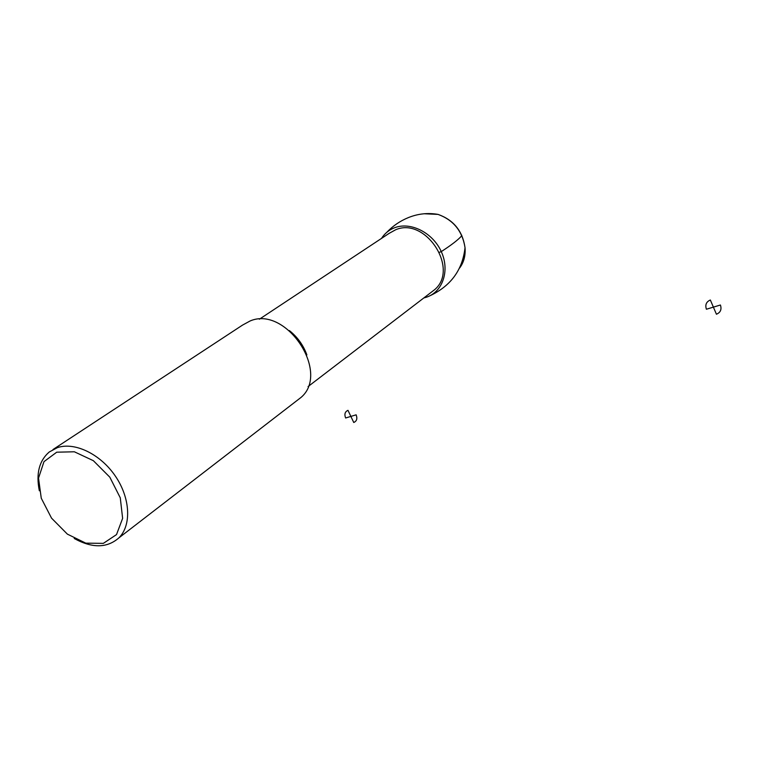 <?xml version="1.0" encoding="UTF-8"?>
<svg xmlns="http://www.w3.org/2000/svg" width="759" height="759" viewBox="0 0 759 759"><rect width="100%" height="100%" fill="white"/><g stroke="black" fill="none" stroke-linecap="round" stroke-linejoin="round"><path stroke-width="1.14" d="M381.502 238.411C384.718 233.421 389.082 229.863 394.595 227.738C410.761 221.457 433.028 232.823 441.415 251.912C450.04 270.906 442.554 292.262 426.027 297.338L423.864 297.936M259.369 319.216L389.054 233.411L395.553 229.806C425.467 216.505 459.565 268.942 434.641 289.672L430.552 292.813M53.016 449.518L242.5 325.118L250.119 320.962C286.105 305.365 330.611 372.47 301.067 397.393L296.124 401.207M39.345 490.798C35.863 473.673 39.164 460.741 49.25 451.994L57.428 447.62C74.875 441.7 100.586 454.176 115.434 476.206C130.415 498.16 131.677 525.342 118.859 537.903C107.095 548.188 92.219 548.387 74.221 538.492M56.726 452.193L74.354 451.785L93.357 460.685L109.808 477.164L120.273 497.819L122.626 518.359L116.516 534.592L103.338 543.368L85.814 543.15L67.38 534.137L51.546 518.15L41.261 498.217L38.529 478.094L43.984 461.643L56.726 452.193M461.738 235.252L461.804 235.669C458.483 239.588 451.633 244.901 441.273 251.608L439.442 252.273M345.63 417.991L350.867 416.416L347.983 410.334C344.975 411.672 344.197 414.224 345.63 417.991M350.867 416.416L353.751 422.488C356.768 421.169 357.565 418.617 356.132 414.822L350.867 416.416M706.401 309.236L713.394 307.129L710.348 300.014C706.297 301.74 704.978 304.814 706.401 309.236M713.394 307.129L716.43 314.226C720.509 312.528 721.837 309.454 720.424 305.004L713.394 307.129M424.129 213.753L438.066 214.399C453.436 220.034 462.43 231.125 465.03 247.671C465.656 255.593 463.853 262.367 459.622 268.012M289.378 330.573C297.49 337.062 303.325 345.165 306.873 354.889M428.835 296.266C450.438 286.513 462.506 270.318 465.03 247.671C462.592 231.03 453.607 219.939 438.066 214.399C427.953 212.643 418.114 213.696 408.522 217.539C400.249 220.878 393.029 225.784 386.862 232.254M308.059 386.578L434.641 289.672M118.859 537.903L301.067 397.393"/></g></svg>
